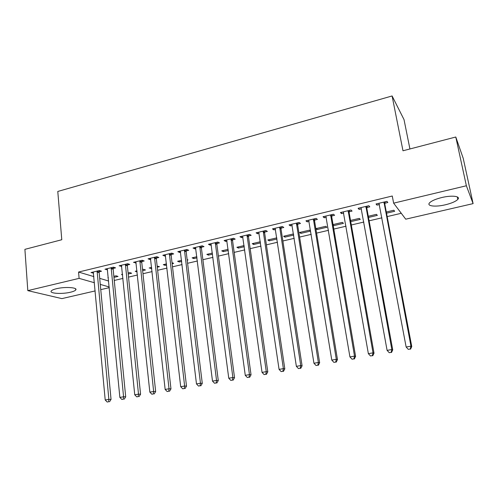 <?xml version="1.0" encoding="UTF-8"?>
<svg xmlns="http://www.w3.org/2000/svg" width="498" height="498" viewBox="0 0 498 498"><rect width="100%" height="100%" fill="white"/><g stroke="black" fill="none" stroke-linecap="round" stroke-linejoin="round"><path stroke-width="0.75" d="M56.473 288.716C65.145 286.531 78.335 287.502 75.677 290.029C74.949 290.838 73.2 291.573 70.436 292.226C61.982 294.337 48.779 293.478 51.331 290.888C52.035 290.097 53.747 289.375 56.473 288.716M441.714 197.55C451.779 195.073 460.855 196.156 457.836 199.362C455.819 201.435 451.68 203.24 445.411 204.778C435.582 207.168 426.506 206.178 429.469 202.929C431.386 200.912 435.464 199.119 441.714 197.55M114.266 280.449L122.981 278.407M128.521 277.112L137.442 275.021M142.976 273.732L152.114 271.591M157.636 270.296L166.998 268.105M172.507 266.822L182.1 264.575M187.59 263.293L197.413 260.989M202.891 259.707L212.957 257.354M218.423 256.078L228.731 253.663M234.178 252.386L244.742 249.915M250.164 248.645L260.989 246.118M266.393 244.848L277.479 242.258M282.87 240.995L294.225 238.337M299.591 237.085L311.231 234.359M316.572 233.108L328.493 230.319M333.816 229.074L346.029 226.216M351.327 224.978L363.839 222.052M369.105 220.819L381.935 217.819M387.17 216.593L401.276 213.287M109.286 287.663L100.758 289.631M95.186 290.919L61.877 298.613L27.807 290.633L79.107 278.363L94.439 282.74M409.922 148.97L404.015 119.588L392.1 95.958L57.787 191.456L61.777 239.737L24.9 249.349L27.807 290.633M392.1 95.958L402.988 150.776L455.788 137.012L463.233 158.376L473.1 203.62L405.721 219.182L393.632 203.153L466.371 185.76L473.1 203.62M128.204 274.043L131.659 273.228L129.71 272.58L128.092 272.96M122.62 274.884L121.487 274.523L122.558 274.267M113.27 268.41L115.555 267.862L113.457 267.158L104.985 269.2L107.562 269.779M157.287 267.196L159.46 266.679L157.163 266.1M151.772 268.49L149.163 267.986L151.653 267.401M141.855 261.543L144.208 260.983L142.216 260.236L133.501 262.334L136.159 262.913M187.204 260.149L188.02 259.956L187.136 259.583M181.72 261.438L179.367 261.992L177.599 261.276L181.589 260.336M171.256 254.49L173.678 253.912L171.804 253.121L162.84 255.275L164.745 256.053L165.585 255.854M212.546 254.179L208.481 255.138L206.832 254.372L212.397 253.059M201.509 247.226L203.999 246.628L202.25 245.794L193.025 248.016L194.811 248.838L195.857 248.583M244.288 246.703L238.418 248.085L236.886 247.282L244.126 245.57M232.653 239.756L235.212 239.14L233.593 238.249L224.094 240.54L225.75 241.412L227.026 241.107M276.988 239.003L269.206 240.833L267.806 239.98L276.813 237.857M264.718 232.056L267.358 231.427L265.882 230.481L256.096 232.84L257.609 233.761L259.122 233.4M310.565 231.091L309.345 230.176L299.622 232.473L300.879 233.375L310.565 231.091M297.754 224.125L300.475 223.478L299.149 222.482L289.064 224.903L290.434 225.887L292.195 225.463M333.286 224.523L333.492 225.694L343.458 223.347L342.394 222.376L333.044 224.579M331.805 215.958L334.606 215.285L333.448 214.227L323.046 216.73L324.254 217.769L326.29 217.277M368.489 217.452L377.341 215.366L376.432 214.339L368.271 216.263M366.92 207.529L369.809 206.832L368.819 205.718L358.093 208.295L359.133 209.397L361.448 208.843M393.632 203.153L392.262 196.013L78.56 272.045L93.873 276.614M99.706 278.357L108.645 281.028M384.892 203.215L387.824 202.512L386.927 201.36L376.027 203.981L376.98 205.114L379.445 204.522M386.529 213.2L394.665 211.289L393.837 210.231L386.305 212.011M349.229 211.775L352.074 211.09L350.997 210.007L340.433 212.546L341.56 213.611L343.732 213.094M350.729 221.635L360.272 219.388L359.288 218.385L350.524 220.452M314.649 220.072L317.407 219.413L316.168 218.385L305.928 220.851L307.216 221.859L309.109 221.405M326.893 227.25L325.748 226.304L315.881 228.632L317.064 229.559L326.893 227.25M281.115 228.121L283.792 227.48L282.391 226.509L272.456 228.899L273.9 229.852L275.537 229.46M293.583 234.265L293.185 233.992L283.599 236.251L284.931 237.129L293.708 235.062M248.564 235.934L251.166 235.311L249.616 234.396L239.974 236.718L241.561 237.614L242.956 237.278M260.516 242.881L253.7 244.487L252.237 243.659L260.348 241.742M216.966 243.516L219.487 242.912L217.807 242.053L208.444 244.3L210.168 245.153L211.326 244.873M228.296 250.469L223.347 251.633L221.753 250.849L228.146 249.342M186.277 250.886L188.73 250.295L186.918 249.486L177.823 251.671L179.672 252.467L180.612 252.243M197.021 257.833L193.828 258.587L192.116 257.846L196.878 256.725M156.453 258.045L158.837 257.472L156.901 256.707L148.068 258.829L150.035 259.583L150.769 259.408M172.14 263.697L173.64 263.342L172.022 262.701M166.637 264.992L165.106 265.353L163.288 264.656L166.513 263.89M127.463 264.998L129.779 264.444L127.737 263.722L119.14 265.789L121.761 266.368M142.64 270.644L145.466 269.978L143.567 269.306L142.528 269.555M137.118 271.92L135.232 271.273L137.006 270.856M99.276 271.765L101.524 271.223L99.376 270.545L91.016 272.555L93.556 273.141M113.967 277.398L118.038 276.434L116.04 275.805L113.861 276.322M108.34 277.847L107.923 277.722L108.315 277.629M100.272 284.408L109.218 286.96M455.788 137.012L466.371 185.76M78.56 272.045L79.107 278.363M376.737 203.813L376.98 205.114M358.902 208.102L359.133 209.397M341.335 212.329L341.56 213.611M324.042 216.487L324.254 217.769M307.011 220.589L307.216 221.859M316.877 228.395L317.064 229.559M290.234 224.623L290.434 225.887M300.699 232.217L300.879 233.375M273.707 228.601L273.9 229.852M284.75 235.984L284.931 237.129M257.429 232.516L257.609 233.761M269.032 239.694L269.206 240.833M241.387 236.376L241.561 237.614M253.538 243.348L253.7 244.487M225.582 240.179L225.75 241.412M238.262 246.958L238.418 248.085M210.007 243.927L210.168 245.153M223.197 250.513L223.347 251.633M194.656 247.618L194.811 248.838M208.338 254.017L208.481 255.138M179.523 251.26L179.672 252.467M193.685 257.478L193.828 258.587M164.608 254.852L164.745 256.053M179.236 260.89L179.367 261.992M149.904 258.387L150.035 259.583M164.981 264.251L165.106 265.353M135.4 261.88L135.524 263.062M150.919 267.575L151.037 268.665M121.101 265.316L121.219 266.498M107.002 268.708L107.114 269.885M93.095 272.057L93.201 273.221M383.977 202.07L410.956 346.178L406.144 347.025L378.959 203.277M385.191 201.777L384.823 204.174L411.759 346.558L410.956 346.178L410.221 349.036L408.304 349.372L410.221 349.036M410.545 349.179L411.759 346.558M406.144 347.025L408.304 349.372M365.918 206.415L391.833 349.546L387.102 350.374L360.975 207.604M367.219 206.097L366.852 208.481L392.735 349.901L391.833 349.546L391.135 352.372L389.243 352.702L391.135 352.372M391.496 352.509L392.735 349.901M387.102 350.374L389.243 352.702M348.139 210.691L373.021 352.852L368.364 353.673L343.271 211.862M349.528 210.355L349.154 212.721L374.017 353.194L373.021 352.852L372.355 355.653L370.493 355.977L372.355 355.653M372.759 355.784L374.017 353.194M368.364 353.673L370.493 355.977M330.635 214.906L354.514 356.114L349.932 356.917L325.841 216.057M332.11 214.551L331.73 216.898L355.603 356.431L354.514 356.114L353.879 358.884L352.049 359.207L353.879 358.884M354.321 359.008L355.603 356.431M349.932 356.917L352.049 359.207M313.398 219.052L336.299 359.319L331.793 360.11L308.679 220.184M314.954 218.678L314.574 221.006L337.482 359.618L336.299 359.319L335.702 362.065L333.897 362.376L335.702 362.065M336.175 362.177L337.482 359.618M331.793 360.11L333.897 362.376M296.422 223.135L318.371 362.476L313.939 363.254L291.778 224.256M298.059 222.743L297.673 225.059L319.648 362.749L318.371 362.476L317.811 365.19L316.037 365.501L317.811 365.19M318.322 365.295L319.648 362.749M313.939 363.254L316.037 365.501M279.702 227.156L300.736 365.576L296.366 366.347L275.126 228.258M281.42 226.746L281.028 229.043L302.093 365.837L300.736 365.576L300.201 368.271L298.451 368.576L300.201 368.271M300.742 368.371L302.093 365.837M296.366 366.347L298.451 368.576M263.23 231.122L283.368 368.632L279.067 369.392L258.73 232.205M265.023 230.692L264.631 232.977L284.812 368.875L283.368 368.632L282.864 371.303L281.146 371.601L282.864 371.303M283.443 371.39L284.812 368.875M279.067 369.392L281.146 371.601M247.008 235.025L266.274 371.645L262.041 372.386L242.57 236.096M248.869 234.577L248.477 236.843L267.793 371.863L266.274 371.645L265.795 374.284L264.102 374.583L265.795 374.284M266.405 374.372L267.793 371.863M262.041 372.386L264.102 374.583M231.022 238.872L249.442 374.608L245.271 375.336L226.652 239.924M232.958 238.405L232.56 240.659L251.042 374.813L249.442 374.608L248.994 377.223L247.325 377.515L248.994 377.223M249.635 377.297L251.042 374.813M245.271 375.336L247.325 377.515M215.273 242.663L232.865 377.521L228.763 378.243L210.965 243.696M217.277 242.177L216.873 244.418L234.539 377.714L232.865 377.521L232.442 380.117L230.804 380.404L232.442 380.117M233.114 380.186L234.539 377.714M228.763 378.243L230.804 380.404M199.754 246.392L216.543 380.397L212.497 381.107L195.502 247.419M201.821 245.9L201.416 248.122L218.286 380.565L216.543 380.397L216.144 382.968L214.532 383.248L216.144 382.968M216.848 383.03L218.286 380.565M212.497 381.107L214.532 383.248M184.453 250.077L200.464 383.223L196.48 383.927L180.27 251.085M186.582 249.56L186.177 251.77L202.281 383.385L200.464 383.223L200.09 385.776L198.503 386.05L200.09 385.776M200.825 385.832L202.281 383.385M196.48 383.927L198.503 386.05M169.376 253.706L184.627 386.012L180.699 386.703L165.249 254.696M171.567 253.177L171.163 255.368L186.507 386.155L184.627 386.012L184.279 388.54L182.71 388.814L184.279 388.54M185.038 388.589L186.507 386.155M180.699 386.703L182.71 388.814M154.511 257.279L169.021 388.757L165.155 389.442L150.446 258.257M156.764 256.738L156.353 258.916L170.97 388.888L169.021 388.757L168.704 391.26L167.154 391.534L168.704 391.26M169.482 391.304L170.97 388.888M165.155 389.442L167.154 391.534M139.857 260.809L153.645 391.465L149.842 392.138L135.848 261.774M142.167 260.249L141.756 262.415L155.662 391.577L153.645 391.465L153.353 393.943L151.828 394.211L153.353 393.943M154.156 393.986L155.662 391.577M149.842 392.138L151.828 394.211M125.409 264.282L138.5 394.13L134.746 394.796L121.456 265.235M127.768 263.735L127.364 265.864L140.573 394.229L138.5 394.13L138.226 396.589L136.726 396.85L138.226 396.589M139.054 396.626L140.573 394.229M134.746 394.796L136.726 396.85M111.16 267.712L123.566 396.763L119.869 397.41L107.263 268.646M113.563 267.196L113.164 269.269L125.701 396.844L123.566 396.763L123.317 399.197L121.836 399.452L123.317 399.197M124.17 399.222L125.701 396.844M119.869 397.41L121.836 399.452M97.11 271.093L108.857 399.352L105.209 399.994L93.263 272.014M99.556 270.607L99.164 272.618L111.048 399.421L108.857 399.352L108.626 401.768L107.17 402.017L108.626 401.768M109.504 401.786L111.048 399.421M105.209 399.994L107.17 402.017M383.921 202.35L384.83 203.495M383.908 203.035L384.823 204.174M365.856 206.695L366.858 207.803M365.849 207.373L366.852 208.481M348.077 210.971L349.166 212.048M348.065 211.644L349.154 212.721M330.572 215.18L331.749 216.232M330.554 215.852L331.73 216.898M313.335 219.325L314.593 220.346M313.317 219.992L314.574 221.006M296.36 223.409L297.692 224.399M296.341 224.069L297.673 225.059M279.639 227.43L281.053 228.389M279.621 228.084L281.028 229.043M263.174 231.389L264.656 232.323M263.149 232.043L264.631 232.977M246.946 235.293L248.508 236.201M246.921 235.94L248.477 236.843M230.966 239.133L232.591 240.017M230.935 239.781L232.56 240.659M215.211 242.924L216.904 243.777M215.18 243.566L216.873 244.418M199.692 246.653L201.453 247.487M199.661 247.294L201.416 248.122M184.397 250.332L186.215 251.141M184.36 250.967L186.177 251.77M169.314 253.961L171.2 254.746M169.276 254.59L171.163 255.368M154.448 257.534L156.397 258.3M154.411 258.157L156.353 258.916M139.795 261.058L141.799 261.799M139.757 261.68L141.756 262.415M125.347 264.538L127.407 265.253M125.303 265.154L127.364 265.864M111.104 267.961L113.214 268.659M111.054 268.571L113.164 269.269M97.054 271.342L99.214 272.014M97.004 271.952L99.164 272.618M75.677 290.029L75.578 288.815M457.836 199.362L457.32 196.922"/></g></svg>
